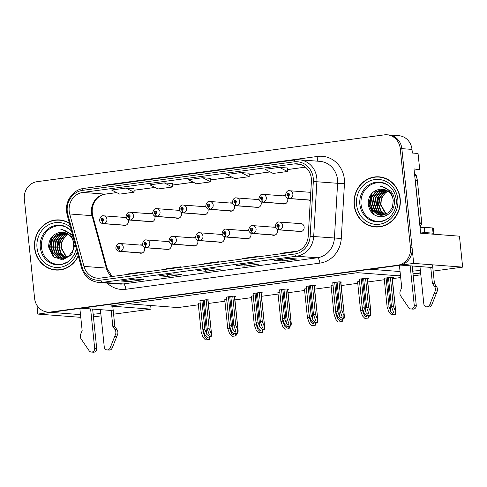 <?xml version="1.0" encoding="UTF-8"?>
<svg xmlns="http://www.w3.org/2000/svg" width="487" height="487" viewBox="0 0 487 487"><rect width="100%" height="100%" fill="white"/><g stroke="black" fill="none" stroke-linecap="round" stroke-linejoin="round"><path stroke-width="0.73" d="M432.84 268.075A16.753 1.254 174.1 0 0 433.089 267.82A16.753 1.254 174.1 0 0 432.791 267.625M139.264 252.869A4.188 3.859 -85.7 0 0 140.585 253.228A4.188 3.859 -85.7 0 0 144.736 248.534A4.188 3.859 -85.7 0 0 144.444 247.347M218.967 242.124A4.188 3.859 -85.7 0 0 220.282 242.483A4.188 3.859 -85.7 0 0 224.44 237.79A4.188 3.859 -85.7 0 0 224.148 236.603M165.836 249.283A4.188 3.859 -85.7 0 0 167.151 249.648A4.188 3.859 -85.7 0 0 171.308 244.955A4.188 3.859 -85.7 0 0 171.01 243.762M245.533 238.539A4.188 3.859 -85.7 0 0 246.848 238.904A4.188 3.859 -85.7 0 0 251.006 234.21A4.188 3.859 -85.7 0 0 250.714 233.017M272.099 234.959A4.188 3.859 -85.7 0 0 273.414 235.318A4.188 3.859 -85.7 0 0 277.572 230.625A4.188 3.859 -85.7 0 0 277.28 229.438M192.402 245.704A4.188 3.859 -85.7 0 0 193.716 246.069A4.188 3.859 -85.7 0 0 197.874 241.375A4.188 3.859 -85.7 0 0 197.582 240.182M122.937 225.164A4.188 3.859 -85.7 0 0 124.252 225.524A4.188 3.859 -85.7 0 0 128.41 220.83A4.188 3.859 -85.7 0 0 128.118 219.637M202.635 214.414A4.188 3.859 -85.7 0 0 203.956 214.779A4.188 3.859 -85.7 0 0 208.107 210.086A4.188 3.859 -85.7 0 0 207.815 208.893M229.2 210.834A4.188 3.859 -85.7 0 0 230.521 211.2A4.188 3.859 -85.7 0 0 234.673 206.506A4.188 3.859 -85.7 0 0 234.381 205.313M255.766 207.255A4.188 3.859 -85.7 0 0 257.087 207.614A4.188 3.859 -85.7 0 0 261.239 202.921A4.188 3.859 -85.7 0 0 260.947 201.734M149.503 221.579A4.188 3.859 -85.7 0 0 150.818 221.944A4.188 3.859 -85.7 0 0 154.976 217.251A4.188 3.859 -85.7 0 0 154.683 216.058M282.332 203.669A4.188 3.859 -85.7 0 0 283.653 204.035A4.188 3.859 -85.7 0 0 287.805 199.341A4.188 3.859 -85.7 0 0 287.513 198.148M176.069 217.999A4.188 3.859 -85.7 0 0 177.39 218.359A4.188 3.859 -85.7 0 0 181.541 213.665A4.188 3.859 -85.7 0 0 181.249 212.478M298.665 231.374A4.188 3.859 -85.7 0 0 299.98 231.739A4.188 3.859 -85.7 0 0 304.138 227.045A4.188 3.859 -85.7 0 0 300.619 223.387A4.188 3.859 -85.7 0 0 299.262 223.545M308.898 200.09A4.188 3.859 -85.7 0 0 310.219 200.449A4.188 3.859 -85.7 0 0 310.298 200.455M113.276 311.156A16.753 1.254 174.1 0 0 113.526 310.907A16.753 1.254 174.1 0 0 113.228 310.706M93.175 314.237A16.753 1.254 174.1 0 0 100.803 313.451M431.768 267.473L400.892 265.129L413.694 263.4L462.65 267.12L459.454 236.171L420.652 233.224L414.011 168.934L419.697 169.366L414.133 170.115M413.694 263.4L401.836 148.632A15.706 14.47 -85.7 0 0 388.638 134.911L398.792 135.684A15.706 14.47 -85.7 0 1 411.99 149.406L412.367 153.04L418.053 153.472L419.697 169.366M80.781 317.341L37.834 314.078L50.636 312.35L80.501 314.62M36.927 305.282L37.834 314.078M462.65 267.12L433.15 271.101M420.61 272.787L413.006 273.816M400.472 275.502L398.39 275.782L357.561 272.683L110.22 306.031L151.049 309.135L113.587 314.182M412.733 271.149A16.753 1.254 174.1 0 0 420.36 270.364M112.205 310.56L81.329 308.21L370.199 269.268L400.058 271.533M101.053 315.874L93.449 316.897M142.654 245.296A4.188 3.859 -85.7 0 0 141.218 244.876A4.188 3.859 -85.7 0 0 139.86 245.034M222.352 234.551A4.188 3.859 -85.7 0 0 220.921 234.131A4.188 3.859 -85.7 0 0 219.558 234.29M169.22 241.716A4.188 3.859 -85.7 0 0 167.784 241.296A4.188 3.859 -85.7 0 0 166.426 241.455M248.918 230.972A4.188 3.859 -85.7 0 0 247.487 230.552A4.188 3.859 -85.7 0 0 246.124 230.71M275.484 227.386A4.188 3.859 -85.7 0 0 274.053 226.966A4.188 3.859 -85.7 0 0 272.69 227.125M195.786 238.137A4.188 3.859 -85.7 0 0 194.356 237.711A4.188 3.859 -85.7 0 0 192.992 237.875M126.322 217.592A4.188 3.859 -85.7 0 0 124.891 217.172A4.188 3.859 -85.7 0 0 123.528 217.33M206.019 206.847A4.188 3.859 -85.7 0 0 204.589 206.427A4.188 3.859 -85.7 0 0 203.231 206.585M232.585 203.268A4.188 3.859 -85.7 0 0 231.155 202.842A4.188 3.859 -85.7 0 0 229.797 203.006M259.151 199.682A4.188 3.859 -85.7 0 0 257.72 199.262A4.188 3.859 -85.7 0 0 256.363 199.42M152.888 214.012A4.188 3.859 -85.7 0 0 151.457 213.592A4.188 3.859 -85.7 0 0 150.099 213.75M285.717 196.103A4.188 3.859 -85.7 0 0 284.286 195.683A4.188 3.859 -85.7 0 0 282.929 195.841M179.453 210.427A4.188 3.859 -85.7 0 0 178.023 210.007A4.188 3.859 -85.7 0 0 176.665 210.165M310.785 192.097A4.188 3.859 -85.7 0 0 309.495 192.255M420.725 273.877L415.502 273.475M420.287 225.95L420.476 227.776M151.049 309.135L150.672 305.495L177.932 307.571L198.355 304.813M208.369 303.468L224.921 301.234M234.935 299.882L251.487 297.654M261.501 296.303L278.053 294.069M288.067 292.717L304.618 290.489M314.632 289.138L331.184 286.904M341.198 285.559L357.75 283.324M367.764 281.973L384.316 279.745M392.339 278.661L400.679 277.535M413.219 275.849L420.823 274.82M127.326 303.724L150.672 305.495M200.187 302.993L198.203 303.334M226.753 299.414L224.769 299.755M279.885 292.249L277.9 292.59M306.451 288.669L304.466 289.01M333.017 285.084L331.032 285.425M359.583 281.504L357.598 281.845M253.319 295.834L251.335 296.175M392.242 277.7L393.374 277.547L390.531 277.334L384.164 278.266M208.022 300.108L209.154 299.955L206.311 299.736L199.944 300.668M234.588 296.522L235.726 296.37L232.877 296.157L226.51 297.088M287.72 289.363L288.858 289.211L286.009 288.992L279.648 289.923M314.285 285.778L315.424 285.625L312.575 285.412L306.213 286.344M340.851 282.198L341.99 282.046L339.147 281.827L332.779 282.758M261.154 292.943L262.292 292.79L259.443 292.571L253.076 293.503M367.417 278.613L368.556 278.461L365.713 278.247L359.345 279.179M69.391 223.192A25.129 23.151 -85.7 0 0 59.53 219.929A25.129 23.151 -85.7 0 0 34.607 248.09A25.129 23.151 -85.7 0 0 55.719 270.042A25.129 23.151 -85.7 0 0 78.316 255.992M53.168 269.427A25.129 23.151 -85.7 0 0 56.535 270.09M354.165 205.003A25.129 23.151 -85.7 0 0 375.282 226.96A25.129 23.151 -85.7 0 0 400.204 198.799A25.129 23.151 -85.7 0 0 379.087 176.842A25.129 23.151 -85.7 0 0 354.165 205.003M372.725 226.339A25.129 23.151 -85.7 0 0 376.098 227.003M69.178 211.121A16.753 15.432 94.3 0 1 82.802 192.432L294.276 163.918A16.753 15.432 94.3 0 1 297.265 163.833A16.753 15.432 94.3 0 1 311.406 181.389L308.216 236.158A16.753 15.432 94.3 0 1 294.525 251.925L100.505 278.083A16.753 15.432 94.3 0 1 97.516 278.174A16.753 15.432 94.3 0 1 83.971 266.389L69.708 213.976A16.753 15.432 94.3 0 1 69.178 211.121M67.261 211.376A18.847 17.362 -85.7 0 0 67.857 214.59L82.12 267.004A18.847 17.362 -85.7 0 0 100.718 280.159L294.738 254.001A18.847 17.362 -85.7 0 0 310.146 236.262L313.33 181.493A18.847 17.362 -85.7 0 0 294.063 161.842L82.589 190.356A18.847 17.362 -85.7 0 0 67.261 211.376M47.799 312.094L49.424 312.222A15.706 14.47 -85.7 0 0 52.219 312.137L399.31 265.342A15.706 14.47 -85.7 0 0 412.081 247.822L401.836 148.632A15.706 14.47 -85.7 0 0 388.638 134.911L387.013 134.789A15.706 14.47 -85.7 0 0 384.213 134.875L37.128 181.669A15.706 14.47 -85.7 0 0 24.35 199.189L34.601 298.373A15.706 14.47 -85.7 0 0 47.799 312.094A15.706 14.47 -85.7 0 0 50.593 312.015L397.684 265.22A15.706 14.47 -85.7 0 0 410.456 247.7L400.211 148.511A15.706 14.47 -85.7 0 0 387.013 134.789M249.07 173.189L241.022 172.562L226.638 174.498L234.801 178.607L249.192 176.671L249.07 173.171M133.98 188.706L125.938 188.079L111.547 190.015L119.717 194.124L134.102 192.188L133.98 188.688M172.343 183.532L164.302 182.905L149.911 184.847L158.08 188.956L172.465 187.014L172.343 183.514M210.707 178.364L202.659 177.731L188.274 179.673L196.444 183.782L210.828 181.846L210.707 178.345M288.791 258.372L296.912 258.987L282.527 260.929L274.4 260.314L288.791 258.372M173.701 273.889L181.828 274.504L167.443 276.446L159.316 275.831L173.701 273.889M135.337 279.063L143.464 279.678L129.079 281.62L120.953 280.999L135.337 279.063M250.428 263.546L258.554 264.161L244.164 266.103L236.043 265.482L250.428 263.546M212.064 268.714L220.191 269.335L205.806 271.271L197.679 270.656L212.064 268.714M279.386 167.388L265.001 169.33L273.164 173.439L287.555 171.497L287.433 168.003L279.386 167.388L287.555 171.497M205.806 271.271L205.63 269.597M244.164 266.103L243.993 264.423M129.079 281.62L128.903 279.94M167.443 276.446L167.266 274.771M282.527 260.929L282.357 259.254M202.659 177.731L210.828 181.846M164.302 182.905L172.465 187.014M125.938 188.079L134.102 192.188M241.022 172.562L249.192 176.671M217.287 262.341L219.071 261.635L204.686 263.577L202.902 264.277M219.071 261.635L219.15 262.085M178.924 267.509L180.707 266.809L166.323 268.751L164.539 269.451M180.707 266.809L180.787 267.26M140.56 272.683L142.35 271.983L127.959 273.919L126.176 274.625M142.35 271.983L142.423 272.434M255.651 257.166L257.434 256.466L243.05 258.402L241.266 259.108M257.434 256.466L257.513 256.917M294.014 251.992L295.798 251.292L281.413 253.234L279.629 253.934M295.798 251.292L295.865 251.682M379.903 176.921A25.129 23.151 -85.7 0 0 376.469 177.067M60.339 220.002A25.129 23.151 -85.7 0 0 56.912 220.154M363.649 278.521L366.638 307.419L368.635 313.074L367.959 314.395L366.06 312.66L364.239 307.741L362.322 308.003L364.282 313.299L366.644 315.765L370.522 315.332C371.039 313.549 371.1 312.599 370.717 312.477L368.556 307.163L365.573 278.266M301.593 231.489L279.605 229.815A2.618 0.992 -100.4 0 1 278.217 227.161A1.309 1.205 -85.7 0 0 277.894 224.574A1.309 1.205 -85.7 0 0 278.114 227.173L278.065 226.394A0.524 0.481 94.3 0 1 277.553 225.938A0.524 0.481 94.3 0 1 278.071 225.347A0.524 0.481 94.3 0 1 278.107 226.388L278.065 226.394M278.114 227.173A2.618 1.004 85 0 0 279.288 229.858A3.926 3.616 94.3 0 1 278.747 229.864L301.343 231.581M301.447 231.544L279.288 229.858M278.107 226.388L278.217 227.161M367.393 278.375L370.96 312.873L367.192 278.357M366.644 315.765L370.522 315.332M359.333 279.106L362.322 308.003M361.257 278.85L364.239 307.741M366.638 307.419L368.556 307.163M370.108 315.296L370.516 312.459M388.474 277.608L391.457 306.506L393.453 312.161L392.778 313.482L390.878 311.747L389.064 306.828L387.141 307.084L389.101 312.386L391.469 314.852L395.341 314.413C395.858 312.636 395.925 311.68 395.541 311.564L393.374 306.244L390.391 277.353M310.316 200.084L289.838 198.532A2.618 0.992 -100.4 0 1 288.45 195.871A1.309 1.205 -85.7 0 0 288.134 193.284A1.309 1.205 -85.7 0 0 288.347 195.89L288.298 195.104A0.524 0.481 94.3 0 1 287.787 194.648A0.524 0.481 94.3 0 1 288.304 194.063A0.524 0.481 94.3 0 1 288.341 195.098L288.298 195.104M288.347 195.89A2.618 1.004 85 0 0 289.528 198.574A3.926 3.616 94.3 0 1 288.986 198.574L310.31 200.194M310.316 200.151L289.528 198.574M288.341 195.098L288.45 195.871M392.218 277.462L395.779 311.96L392.011 277.444M391.469 314.852L395.341 314.413M384.158 278.193L387.141 307.084M386.075 277.931L389.064 306.828M391.457 306.506L393.374 306.244M394.933 314.383L395.334 311.546M337.083 282.107L340.072 310.998L342.069 316.66L341.393 317.974L339.494 316.246L337.674 311.321L335.756 311.583L337.716 316.885L340.078 319.35L343.956 318.912C344.467 317.128 344.534 316.179 344.151 316.057L341.99 310.743L339.001 281.845M275.027 235.069L253.039 233.401A2.618 0.992 -100.4 0 1 251.651 230.741A1.309 1.205 -85.7 0 0 251.329 228.153A1.309 1.205 -85.7 0 0 251.548 230.759L251.499 229.974A0.524 0.481 94.3 0 1 250.988 229.517A0.524 0.481 94.3 0 1 251.505 228.933A0.524 0.481 94.3 0 1 251.542 229.967L251.651 230.741M251.548 230.759A2.618 1.004 85 0 0 252.723 233.443A3.926 3.616 94.3 0 1 252.181 233.443L274.778 235.16M274.881 235.124L252.723 233.443M340.827 281.955L344.394 316.453L340.626 281.943M340.078 319.35L343.956 318.912M332.767 282.685L335.756 311.583M334.691 282.43L337.674 311.321M340.072 310.998L341.99 310.743M343.542 318.882L343.95 316.045M310.517 285.686L313.506 314.584L315.503 320.239L314.827 321.56L312.928 319.825L311.108 314.906L309.19 315.162L311.15 320.464L313.512 322.93L317.39 322.491C317.901 320.714 317.968 319.758 317.585 319.642L315.424 314.322L312.435 285.431M248.461 238.654L226.473 236.98A2.618 0.992 -100.4 0 1 225.085 234.326A1.309 1.205 -85.7 0 0 224.763 231.739A1.309 1.205 -85.7 0 0 224.982 234.338L224.933 233.559A0.524 0.481 94.3 0 1 224.416 233.096A0.524 0.481 94.3 0 1 224.939 232.512A0.524 0.481 94.3 0 1 224.97 233.553L224.933 233.559M224.982 234.338A2.618 1.004 85 0 0 226.157 237.023A3.926 3.616 94.3 0 1 225.615 237.029L248.212 238.746M248.315 238.709L226.157 237.023M224.97 233.553L225.085 234.326M314.261 285.54L317.828 320.038L314.06 285.522M313.512 322.93L317.39 322.491M306.201 286.271L309.19 315.162M308.119 286.009L311.108 314.906M313.506 314.584L315.424 314.322M316.976 322.461L317.384 319.624M283.951 289.272L286.94 318.163L288.937 323.825L288.261 325.139L286.362 323.411L284.542 318.486L282.624 318.748L284.585 324.05L286.946 326.509L290.824 326.077C291.336 324.293 291.403 323.344 291.019 323.222L288.858 317.908L285.869 289.01M221.895 242.234L199.907 240.566A2.618 0.992 -100.4 0 1 198.519 237.906A1.309 1.205 -85.7 0 0 198.197 235.318A1.309 1.205 -85.7 0 0 198.416 237.918L198.367 237.139A0.524 0.481 94.3 0 1 197.85 236.682A0.524 0.481 94.3 0 1 198.373 236.092A0.524 0.481 94.3 0 1 198.404 237.132L198.519 237.906M198.416 237.918A2.618 1.004 85 0 0 199.591 240.608A3.926 3.616 94.3 0 1 199.049 240.608L221.64 242.325M221.749 242.289L199.591 240.608M287.695 289.12L291.263 323.618L287.494 289.108M286.946 326.509L290.824 326.077M279.635 289.85L282.624 318.748M281.553 289.595L284.542 318.486M286.94 318.163L288.858 317.908M290.41 326.047L290.818 323.204M366.894 315.783L366.212 317.061L364.313 315.332L362.492 310.408L360.575 310.669L362.535 315.972L364.897 318.431L368.775 317.999C369.292 316.215 369.359 315.266 368.976 315.144M285.266 203.785L263.272 202.111A2.618 0.992 -100.4 0 1 261.884 199.457A1.309 1.205 -85.7 0 0 261.568 196.87A1.309 1.205 -85.7 0 0 261.781 199.469L261.732 198.684A0.524 0.481 94.3 0 1 261.221 198.227A0.524 0.481 94.3 0 1 261.738 197.643A0.524 0.481 94.3 0 1 261.775 198.684L261.732 198.684M261.781 199.469A2.618 1.004 85 0 0 262.962 202.154A3.926 3.616 94.3 0 1 262.42 202.16L285.011 203.876M285.12 203.84L262.962 202.154M261.775 198.684L261.884 199.457M364.897 318.431L368.775 317.999M357.592 281.772L360.575 310.669M359.509 281.516L362.492 310.408M368.367 317.968L368.702 315.594M340.328 319.369L339.646 320.641L337.747 318.912L335.927 313.993L334.009 314.249L335.969 319.551L338.331 322.017L342.209 321.578C342.726 319.795 342.793 318.845 342.404 318.723M258.7 207.365L236.706 205.697A2.618 0.992 -100.4 0 1 235.318 203.036A1.309 1.205 -85.7 0 0 235.002 200.449A1.309 1.205 -85.7 0 0 235.215 203.049L235.166 202.269A0.524 0.481 94.3 0 1 234.655 201.813A0.524 0.481 94.3 0 1 235.172 201.222A0.524 0.481 94.3 0 1 235.209 202.263L235.166 202.269M235.215 203.049A2.618 1.004 85 0 0 236.396 205.739A3.926 3.616 94.3 0 1 235.854 205.739L258.445 207.456M258.554 207.419L236.396 205.739M235.209 202.263L235.318 203.036M338.331 322.017L342.209 321.578M331.026 285.358L334.009 314.249M332.944 285.096L335.927 313.993M341.801 321.548L342.136 319.18M313.762 322.948L313.08 324.226L311.181 322.491L309.361 317.573L307.443 317.834L309.403 323.131L311.765 325.596L315.643 325.164C316.16 323.38 316.221 322.431 315.838 322.309M232.135 210.944L210.141 209.276A2.618 0.992 -100.4 0 1 208.753 206.616A1.309 1.205 -85.7 0 0 208.43 204.029A1.309 1.205 -85.7 0 0 208.649 206.634L208.6 205.849A0.524 0.481 94.3 0 1 208.089 205.392A0.524 0.481 94.3 0 1 208.606 204.808A0.524 0.481 94.3 0 1 208.643 205.843L208.6 205.849M208.649 206.634A2.618 1.004 85 0 0 209.83 209.319A3.926 3.616 94.3 0 1 209.282 209.319L231.879 211.035M231.989 210.999L209.83 209.319M208.643 205.843L208.753 206.616M311.765 325.596L315.643 325.164M304.46 288.937L307.443 317.834M306.378 288.681L309.361 317.573M315.235 325.127L315.57 322.759M287.196 326.527L286.514 327.806L284.615 326.077L282.795 321.152L280.877 321.414L282.837 326.716L285.199 329.175L289.077 328.743C289.595 326.96 289.655 326.01 289.272 325.888M205.569 214.53L183.575 212.856A2.618 0.992 -100.4 0 1 182.187 210.201A1.309 1.205 -85.7 0 0 181.864 207.614A1.309 1.205 -85.7 0 0 182.083 210.214L182.035 209.434A0.524 0.481 94.3 0 1 181.523 208.978A0.524 0.481 94.3 0 1 182.041 208.387A0.524 0.481 94.3 0 1 182.077 209.428L182.035 209.434M182.083 210.214A2.618 1.004 85 0 0 183.264 212.898A3.926 3.616 94.3 0 1 182.716 212.904L205.313 214.621M205.417 214.584L183.264 212.898M182.077 209.428L182.187 210.201M285.199 329.175L289.077 328.743M277.894 292.517L280.877 321.414M279.812 292.261L282.795 321.152M288.669 328.713L289.004 326.339M92.64 309.075L96.712 348.467L94.679 348.308L90.606 308.916M112.765 306.226L114.883 326.71L112.85 326.558L111.188 310.481M100.407 309.665L104.267 347.018A3.342 3.08 94.3 0 0 110.153 347.907L115.699 333.954A5.235 4.821 -85.7 0 0 114.871 329.37L112.85 326.558M114.883 326.71L116.904 329.529L114.871 329.37M115.699 333.954L117.726 334.106L112.187 348.059A3.342 3.08 -85.7 0 1 109.106 350.092L107.079 349.94M117.726 334.106A5.235 4.821 -85.7 0 0 116.904 329.529M114.81 336.286L116.843 336.444M79.856 308.411L82.163 330.691L80.769 333.972A5.235 4.821 -85.7 0 0 80.903 338.642L89.133 350.737A3.342 3.08 94.3 0 0 91.361 352.058L93.394 352.211A3.342 3.08 -85.7 0 0 96.712 348.467M94.679 348.308A3.342 3.08 94.3 0 1 91.361 352.058M412.203 265.987L416.269 305.379L414.242 305.227L410.17 265.835M414.997 178.516A10.47 9.643 94.3 0 1 415.326 180.287L419.727 222.869A10.47 9.643 -85.7 0 0 419.581 222.876M419.727 222.869L421.76 223.022A10.47 9.643 -85.7 0 0 419.636 223.375M415.326 180.287L417.359 180.44L421.76 223.022M417.359 180.44A10.47 9.643 -85.7 0 0 414.553 174.2M431.817 234.07A10.47 0.785 174.1 0 0 433.911 233.376L433.375 228.184A10.47 0.785 174.1 0 0 432.547 227.965L424.22 227.332L424.755 232.524A10.47 0.785 -5.9 0 1 420.628 233.011M433.911 233.376A10.47 0.785 174.1 0 0 433.083 233.157L424.755 232.524M420.092 227.819A10.47 0.785 174.1 0 0 424.22 227.332M432.505 264.831L434.447 283.623L432.413 283.471L430.752 267.393M419.971 266.578L423.83 303.931A3.342 3.08 94.3 0 0 429.717 304.819L435.256 290.867A5.235 4.821 -85.7 0 0 434.428 286.289L432.413 283.471M434.447 283.623L436.462 286.441L434.428 286.289M435.256 290.867L437.289 291.019L431.744 304.972A3.342 3.08 -85.7 0 1 428.67 307.005L426.636 306.853M437.289 291.019A5.235 4.821 -85.7 0 0 436.462 286.441M434.374 293.204L436.407 293.357M399.419 265.324L401.72 287.61L400.332 290.885A5.235 4.821 -85.7 0 0 400.466 295.56L408.696 307.65A3.342 3.08 94.3 0 0 410.925 308.971L412.958 309.123A3.342 3.08 -85.7 0 0 416.269 305.379M414.242 305.227A3.342 3.08 94.3 0 1 410.925 308.971M69.331 260.953A19.37 17.842 94.3 0 1 41.505 247.499A19.37 17.842 94.3 0 1 51.257 227.904A19.37 17.842 94.3 0 1 71.467 230.832M73.135 236.938L71.242 234.125L61.794 229.334L60.826 229.298C68.49 230.82 72.776 235.617 73.677 243.677A13.088 12.059 -85.7 0 0 62.677 232.244A13.088 12.059 -85.7 0 0 60.345 232.311C52.754 233.857 48.84 238.746 48.615 246.988L53.077 256.679L62.573 259.869L71.528 254.89L75.053 244.559M78.218 255.62A24.867 22.907 94.3 0 1 55.737 269.78A24.867 22.907 94.3 0 1 34.845 248.053A24.867 22.907 94.3 0 1 59.505 220.191A24.867 22.907 94.3 0 1 69.495 223.563M59.505 220.191L61.131 220.313A24.867 22.907 94.3 0 1 63.706 220.666M66.439 257.477L60.869 247.761L61.977 241.065L66.043 235.732L68.344 234.296M66.707 257.355L61.38 247.798L61.672 243.61A13.088 12.059 94.3 0 1 68.442 234.363M65.386 257.885L60.857 253.727L58.842 247.603L59.944 240.913L64.01 235.58L67.383 233.687M65.648 257.793L61.283 253.636L59.347 247.646L60.449 240.949L64.515 235.617L67.626 233.827M64.345 258.171L58.915 253.715L56.809 247.451L57.91 240.755L61.977 235.422L66.415 233.194M64.607 258.11L59.426 253.751L57.314 247.487L58.422 240.791L62.488 235.465L66.658 233.31M63.316 258.341L61.593 257.708L56.882 253.557L54.775 247.299L55.883 240.602L59.95 235.27L65.435 232.81M63.572 258.311L62.105 257.745L57.393 253.599L55.287 247.335L56.389 240.639L60.455 235.306L65.684 232.896M62.287 258.414L59.56 257.55L54.854 253.404L52.742 247.14L53.85 240.444L57.916 235.118L64.454 232.524M62.543 258.408L60.071 257.593L55.36 253.441L53.253 247.183L54.355 240.487L58.422 235.154L64.698 232.585M73.677 243.677L72.91 250.397L69.178 255.754L61.271 258.39L57.533 257.398L52.821 253.252L50.715 246.988L51.817 240.292L55.883 234.959L63.462 232.329M61.52 258.402L58.038 257.434L53.326 253.289L51.22 247.025L52.328 240.328L56.395 235.002L63.706 232.372M60.345 232.311L62.707 232.244M59.962 269.944A24.867 22.907 94.3 0 1 57.363 269.908L55.737 269.78M60.826 229.298L61.618 229.322M54.282 257.653L49.516 247.445L52.645 236.049M58.416 251.889L57.643 248.06L59.438 238.855M53.241 256.826L49.26 247.426L51.561 237.303M57.423 248.431L57.904 242.203M388.894 217.866A19.37 17.842 94.3 0 1 361.068 204.418A19.37 17.842 94.3 0 1 370.905 184.768A19.37 17.842 94.3 0 1 391.171 187.891M393.234 200.595A13.088 12.059 -85.7 0 0 382.24 189.157A13.088 12.059 -85.7 0 0 379.909 189.224C372.312 190.77 368.403 195.664 368.178 203.901C369.609 212.77 374.448 217.044 382.703 216.715C390.647 214.676 394.592 209.179 394.549 200.212C394.227 196.724 392.972 193.668 390.805 191.044L381.351 186.247L380.39 186.211C388.054 187.738 392.333 192.529 393.234 200.595L392.467 207.316L388.742 212.667L380.828 215.303L377.09 214.31L372.385 210.165L370.272 203.901L371.38 197.205L375.447 191.878L383.019 189.248M354.408 204.972A24.867 22.907 94.3 0 1 379.069 177.104A24.867 22.907 94.3 0 1 399.961 198.83A24.867 22.907 94.3 0 1 375.3 226.698A24.867 22.907 94.3 0 1 354.408 204.972M379.069 177.104L380.694 177.225A24.867 22.907 94.3 0 1 383.269 177.585M386.002 214.39L380.432 204.674L381.534 197.978L385.601 192.651L387.908 191.208M386.264 214.268L380.937 204.71L381.236 200.528A13.088 12.059 94.3 0 1 388.005 191.281M384.949 214.797L380.42 210.64L378.399 204.522L379.507 197.825L383.573 192.493L386.946 190.6M385.211 214.706L380.846 210.548L378.91 204.558L380.012 197.862L384.079 192.535L387.189 190.74M383.908 215.084L378.478 210.627L376.372 204.363L377.474 197.673L381.54 192.341L385.978 190.113M384.17 215.023L378.983 210.664L376.877 204.406L377.979 197.71L382.045 192.377L386.221 190.222M382.873 215.26L381.157 214.621L376.445 210.475L374.339 204.211L375.44 197.515L379.507 192.182L384.998 189.723M383.135 215.224L381.662 214.657L376.956 210.512L374.844 204.248L375.952 197.558L380.018 192.225L385.241 189.814M381.851 215.333L379.123 214.469L374.412 210.317L372.305 204.059L373.413 197.363L377.48 192.03L384.012 189.437M382.106 215.321L379.635 214.505L374.923 210.36L372.817 204.096L373.919 197.399L377.985 192.067L384.261 189.504M381.084 215.321L377.602 214.353L372.89 210.201L370.784 203.943L371.885 197.247L375.952 191.915L383.269 189.285M379.909 189.224L382.271 189.163M379.525 226.857A24.867 22.907 94.3 0 1 376.926 226.82L375.3 226.698M416.738 177.743L416.622 176.659A2.618 2.411 -85.7 0 0 414.754 174.419M419.922 226.151A2.618 2.411 -85.7 0 0 421.45 223.393L421.419 223.046M380.39 186.211L381.181 186.235M373.846 214.566L369.079 204.357L372.208 192.968M377.979 208.801L377.2 204.978L379.002 195.768M372.805 213.744L368.823 204.339L371.124 194.216M376.987 205.35L377.462 199.116M257.386 292.851L260.375 321.749L262.365 327.404L261.689 328.719L259.796 326.99L257.976 322.071L256.059 322.327L258.019 327.629L260.381 330.095L264.258 329.656C264.77 327.873 264.837 326.923 264.453 326.801L262.292 321.487L259.303 292.596M195.33 245.813L173.342 244.145A2.618 0.992 -100.4 0 1 171.954 241.491A1.309 1.205 -85.7 0 0 171.631 238.898A1.309 1.205 -85.7 0 0 171.85 241.503L171.801 240.718A0.524 0.481 94.3 0 1 171.284 240.261A0.524 0.481 94.3 0 1 171.808 239.677A0.524 0.481 94.3 0 1 171.838 240.712L171.954 241.491M171.85 241.503A2.618 1.004 85 0 0 173.025 244.188A3.926 3.616 94.3 0 1 172.483 244.188L195.074 245.905M195.184 245.868L173.025 244.188M261.129 292.699L264.697 327.203L260.929 292.687M260.381 330.095L264.258 329.656M253.07 293.436L256.059 322.327M254.987 293.174L257.976 322.071M260.375 321.749L262.292 321.487M263.844 329.626L264.252 326.789M230.82 296.431L233.809 325.328L235.799 330.983L235.124 332.304L233.23 330.57L231.41 325.651L229.493 325.913L231.453 331.209L233.815 333.674L237.693 333.236C238.204 331.458 238.271 330.509 237.887 330.387L235.726 325.066L232.737 296.175M168.764 249.399L146.776 247.725A2.618 0.992 -100.4 0 1 145.388 245.071A1.309 1.205 -85.7 0 0 145.065 242.483A1.309 1.205 -85.7 0 0 145.284 245.083L145.229 244.304A0.524 0.481 94.3 0 1 144.718 243.847A0.524 0.481 94.3 0 1 145.242 243.257A0.524 0.481 94.3 0 1 145.272 244.297L145.229 244.304M145.284 245.083A2.618 1.004 85 0 0 146.459 247.767A3.926 3.616 94.3 0 1 145.917 247.773L168.508 249.49M168.618 249.454L146.459 247.767M145.272 244.297L145.388 245.071M234.564 296.285L238.131 330.783L234.363 296.266M233.815 333.674L237.693 333.236M226.504 297.015L229.493 325.913M228.421 296.753L231.41 325.651M233.809 325.328L235.726 325.066M237.279 333.205L237.686 330.369M204.254 300.016L207.243 328.908L209.233 334.569L208.558 335.884L206.665 334.155L204.844 329.23L202.927 329.492L204.881 334.794L207.249 337.254L211.127 336.821C211.638 335.038 211.705 334.088 211.321 333.966L209.16 328.652L206.171 299.755M142.198 252.978L120.21 251.31A2.618 0.992 -100.4 0 1 118.822 248.65A1.309 1.205 -85.7 0 0 118.499 246.063A1.309 1.205 -85.7 0 0 118.712 248.668L118.664 247.883A0.524 0.481 94.3 0 1 118.152 247.426A0.524 0.481 94.3 0 1 118.676 246.842A0.524 0.481 94.3 0 1 118.706 247.877L118.664 247.883M118.712 248.668A2.618 1.004 85 0 0 119.893 251.353A3.926 3.616 94.3 0 1 119.352 251.353L141.942 253.07M142.052 253.033L119.893 251.353M118.706 247.877L118.822 248.65M207.998 299.864L211.565 334.362L207.797 299.852M207.249 337.254L211.127 336.821M199.938 300.595L202.927 329.492M201.855 300.339L204.844 329.23M207.243 328.908L209.16 328.652M210.713 336.791L211.121 333.954M260.624 330.113L259.948 331.391L258.049 329.656L256.229 324.738L254.311 324.993L256.272 330.296L258.634 332.761L262.511 332.323C263.029 330.545 263.09 329.589 262.706 329.474M178.997 218.109L157.009 216.441A2.618 0.992 -100.4 0 1 155.621 213.781A1.309 1.205 -85.7 0 0 155.298 211.194A1.309 1.205 -85.7 0 0 155.517 213.799L155.469 213.014A0.524 0.481 94.3 0 1 154.957 212.557A0.524 0.481 94.3 0 1 155.475 211.973A0.524 0.481 94.3 0 1 155.511 213.008L155.621 213.781M155.517 213.799A2.618 1.004 85 0 0 156.698 216.484A3.926 3.616 94.3 0 1 156.15 216.484L178.747 218.2M178.851 218.164L156.698 216.484M258.634 332.761L262.511 332.323M251.329 296.102L254.311 324.993M253.246 295.84L256.229 324.738M262.103 332.292L262.438 329.924M234.058 333.692L233.383 334.971L231.483 333.242L229.663 328.317L227.746 328.579L229.706 333.881L232.068 336.34L235.945 335.908C236.463 334.125 236.524 333.175 236.14 333.053M152.431 221.695L130.443 220.021A2.618 0.992 -100.4 0 1 129.055 217.366A1.309 1.205 -85.7 0 0 128.732 214.773A1.309 1.205 -85.7 0 0 128.952 217.379L128.903 216.593A0.524 0.481 94.3 0 1 128.391 216.137A0.524 0.481 94.3 0 1 128.909 215.552A0.524 0.481 94.3 0 1 128.945 216.587L128.903 216.593M128.952 217.379A2.618 1.004 85 0 0 130.126 220.063A3.926 3.616 94.3 0 1 129.585 220.069L152.181 221.786M152.285 221.749L130.126 220.063M128.945 216.587L129.055 217.366M232.068 336.34L235.945 335.908M224.763 299.682L227.746 328.579M226.68 299.426L229.663 328.317M235.531 335.878L235.872 333.504M207.492 337.278L206.817 338.55L204.917 336.821L203.097 331.903L201.18 332.158L203.14 337.461L205.502 339.926L209.38 339.488C209.897 337.704 209.958 336.754 209.574 336.633M125.865 225.274L103.877 223.606A2.618 0.992 -100.4 0 1 102.489 220.946A1.309 1.205 -85.7 0 0 102.167 218.359A1.309 1.205 -85.7 0 0 102.386 220.958L102.337 220.179A0.524 0.481 94.3 0 1 101.82 219.722A0.524 0.481 94.3 0 1 102.343 219.132A0.524 0.481 94.3 0 1 102.38 220.173L102.337 220.179M102.386 220.958A2.618 1.004 85 0 0 103.561 223.643A3.926 3.616 94.3 0 1 103.019 223.649L125.616 225.365M125.719 225.329L103.561 223.643M102.38 220.173L102.489 220.946M205.502 339.926L209.38 339.488M198.197 303.267L201.18 332.158M200.114 303.005L203.097 331.903M208.966 339.457L209.307 337.083M411.99 149.406L400.211 148.511M82.802 192.432L105.149 194.13A16.753 15.432 -85.7 0 0 91.519 212.819A16.753 15.432 -85.7 0 0 92.055 215.674L106.318 268.087A16.753 15.432 -85.7 0 0 111.724 276.573M101.838 185.979A26.176 24.113 94.3 0 1 106.215 184.938L317.688 156.424A5.235 1.997 -97.7 0 1 316.934 161.13M317.688 156.424A26.176 24.113 94.3 0 1 344.352 179.155A26.176 24.113 94.3 0 1 344.449 183.715L341.265 238.484A26.176 24.113 94.3 0 1 319.868 263.126L125.847 289.284A26.176 24.113 94.3 0 1 107.146 283.105M313.33 181.493L337.607 183.295A20.941 19.291 -85.7 0 0 337.521 179.648A20.941 19.291 -85.7 0 0 319.929 161.355L299.207 159.779A20.941 19.291 94.3 0 1 316.885 181.724L313.695 236.493A20.941 19.291 94.3 0 1 296.577 256.205L102.556 282.363A5.235 1.997 -97.7 0 1 100.718 280.159M84.001 188.402A5.235 1.997 82.3 0 0 83.837 188.408C73.36 189.54 65.148 200.662 66.555 211.65L67.206 215.163A5.235 0.731 -15.2 0 1 67.857 214.59M294.738 254.001A5.235 1.997 82.3 0 0 296.577 256.205L317.299 257.775A20.941 19.291 -85.7 0 0 334.417 238.064L337.607 183.295L344.449 183.715M310.146 236.262L341.265 238.484M67.206 215.163L81.469 267.582A5.235 0.731 -15.2 0 1 82.12 267.004M125.847 289.284A5.235 1.997 -97.7 0 0 123.278 283.939L102.556 282.363A20.941 19.291 94.3 0 1 98.824 282.472L119.546 284.049A20.941 19.291 -85.7 0 0 123.278 283.939L317.299 257.775A5.235 1.997 -97.7 0 1 319.868 263.126M295.475 159.888A20.941 19.291 94.3 0 1 299.207 159.779L295.311 159.894L83.837 188.408A5.235 1.997 82.3 0 0 82.589 190.356M294.063 161.842A5.235 1.997 -97.7 0 1 295.311 159.894M50.593 312.015L52.219 312.137M397.684 265.22L399.31 265.342M410.456 247.7L412.081 247.822M106.215 184.938A5.235 1.997 -97.7 0 1 106.251 185.383M294.276 163.918L300.205 164.369M305.398 167.132L287.482 169.549M270.096 171.893L249.125 174.717M231.733 177.061L210.761 179.892M193.369 182.235L172.398 185.066M155.006 187.41L134.035 190.234M116.643 192.578L105.149 194.13A9.423 3.598 -97.7 0 0 105.442 194.124C95.172 195.835 90.405 206.585 92.816 215.966A9.423 1.321 164.8 0 0 92.055 215.674L69.708 213.976M83.971 266.389L106.318 268.087A9.423 1.321 164.8 0 1 107.079 268.38L112.059 276.525M301.934 223.752L279.343 222.035A3.926 3.616 94.3 0 1 282.643 225.463A3.926 3.616 94.3 0 1 279.605 229.815M362.547 278.674L366.06 312.66M310.767 192.353L289.576 190.746A3.926 3.616 94.3 0 1 292.876 194.173A3.926 3.616 94.3 0 1 289.838 198.532M387.366 277.76L390.878 311.747M275.368 227.332L252.777 225.615A3.926 3.616 94.3 0 1 256.077 229.042A3.926 3.616 94.3 0 1 253.039 233.401M335.981 282.253L339.494 316.246M248.802 230.911L226.212 229.194A3.926 3.616 94.3 0 1 229.511 232.628A3.926 3.616 94.3 0 1 226.473 236.98M309.415 285.839L312.928 319.825M222.236 234.497L199.646 232.78A3.926 3.616 94.3 0 1 202.945 236.207A3.926 3.616 94.3 0 1 199.907 240.566M282.85 289.418L286.362 323.411M285.607 196.042L263.01 194.325A3.926 3.616 94.3 0 1 266.31 197.759A3.926 3.616 94.3 0 1 263.272 202.111M364.033 312.636L364.313 315.332M259.041 199.627L236.445 197.911A3.926 3.616 94.3 0 1 239.744 201.338A3.926 3.616 94.3 0 1 236.706 205.697M337.467 316.221L337.747 318.912M232.476 203.207L209.879 201.49A3.926 3.616 94.3 0 1 213.178 204.924A3.926 3.616 94.3 0 1 210.141 209.276M310.901 319.801L311.181 322.491M205.904 206.786L183.313 205.07A3.926 3.616 94.3 0 1 186.612 208.503A3.926 3.616 94.3 0 1 183.575 212.856M284.335 323.38L284.615 326.077M110.153 347.907L112.187 348.059M432.547 227.965L433.083 233.157M429.717 304.819L431.744 304.972M76.38 248.881L74.188 255.048L68.728 261.422L61.465 264.66A19.906 18.342 94.3 0 1 40.305 247.512A19.906 18.342 94.3 0 1 64.394 226.12L71.467 230.814M77.244 252.041A22.512 20.74 94.3 0 1 55.348 267.381A22.512 20.74 94.3 0 1 37.006 247.767A22.512 20.74 94.3 0 1 47.543 225.457A22.512 20.74 94.3 0 1 70.463 227.137M381.023 221.573A19.906 18.342 94.3 0 1 359.863 204.43A19.906 18.342 94.3 0 1 383.951 183.033C390.903 185.766 394.994 191.245 396.217 199.469C396.637 203.919 395.815 208.083 393.746 211.967C390.708 217.257 386.471 220.459 381.023 221.573M356.563 204.68A22.512 20.74 94.3 0 1 374.88 179.569A22.512 20.74 94.3 0 1 397.806 199.122A22.512 20.74 94.3 0 1 379.495 224.233A22.512 20.74 94.3 0 1 356.563 204.68M416.622 176.659L416.251 176.629M421.45 223.393L419.983 223.283M195.671 238.076L173.08 236.359A3.926 3.616 94.3 0 1 176.379 239.793A3.926 3.616 94.3 0 1 173.342 244.145M256.284 292.997L259.796 326.99M169.105 241.655L146.514 239.939A3.926 3.616 94.3 0 1 149.813 243.372A3.926 3.616 94.3 0 1 146.776 247.725M229.718 296.583L233.23 330.57M142.539 245.241L119.948 243.524A3.926 3.616 94.3 0 1 123.248 246.952A3.926 3.616 94.3 0 1 120.21 251.31M203.152 300.162L206.665 334.155M179.338 210.372L156.747 208.655A3.926 3.616 94.3 0 1 160.046 212.082A3.926 3.616 94.3 0 1 157.009 216.441M257.769 326.966L258.049 329.656M152.772 213.951L130.181 212.235A3.926 3.616 94.3 0 1 133.481 215.668A3.926 3.616 94.3 0 1 130.443 220.021M231.203 330.545L231.483 333.242M126.206 217.537L103.615 215.82A3.926 3.616 94.3 0 1 106.915 219.247A3.926 3.616 94.3 0 1 103.877 223.606M204.637 334.131L204.917 336.821M81.469 267.582C84.3 276.379 90.089 281.34 98.824 282.472M92.816 215.966L107.079 268.38M305.434 167.157L287.488 169.579M270.145 171.917L249.125 174.748M231.782 177.091L210.761 179.922M193.418 182.26L172.398 185.097M155.055 187.434L134.035 190.265M116.691 192.608L105.442 194.124M212.131 268.721L197.807 270.65M173.768 273.895L159.444 275.825M135.404 279.063L121.08 280.999M250.495 263.546L236.171 265.482M288.858 258.378L274.534 260.308M279.343 222.035C277.346 221.579 275.983 223.028 275.246 226.376C275.502 228.312 276.671 229.474 278.747 229.864M289.576 190.746C287.586 190.295 286.216 191.738 285.479 195.092C285.741 197.028 286.91 198.191 288.986 198.574M252.777 225.615C250.781 225.164 249.417 226.613 248.674 229.961C248.936 231.897 250.105 233.06 252.181 233.443M226.212 229.194C224.215 228.744 222.851 230.193 222.109 233.541C222.37 235.477 223.539 236.639 225.615 237.029M199.646 232.78C197.649 232.323 196.285 233.772 195.543 237.126C195.804 239.062 196.973 240.219 199.049 240.608M263.01 194.325C261.014 193.875 259.65 195.324 258.914 198.672C259.175 200.607 260.344 201.77 262.42 202.16M236.445 197.911C234.448 197.454 233.084 198.903 232.348 202.257C232.609 204.193 233.778 205.35 235.854 205.739M209.879 201.49C207.882 201.04 206.518 202.489 205.782 205.837C206.044 207.772 207.212 208.935 209.282 209.319M183.313 205.07C181.316 204.619 179.953 206.068 179.216 209.416C179.478 211.352 180.64 212.515 182.716 212.904M173.08 236.359C171.083 235.909 169.72 237.358 168.977 240.706C169.239 242.642 170.407 243.804 172.483 244.188M146.514 239.939C144.517 239.488 143.148 240.937 142.411 244.285C142.673 246.221 143.842 247.384 145.917 247.773M119.948 243.524C117.951 243.068 116.582 244.517 115.845 247.871C116.107 249.807 117.276 250.969 119.352 251.353M156.747 208.655C154.75 208.199 153.387 209.647 152.65 213.002C152.906 214.937 154.075 216.094 156.15 216.484M130.181 212.235C128.184 211.784 126.821 213.233 126.084 216.581C126.34 218.517 127.509 219.68 129.585 220.069M103.615 215.82C101.619 215.364 100.255 216.812 99.512 220.167C99.774 222.096 100.943 223.259 103.019 223.649"/></g></svg>
